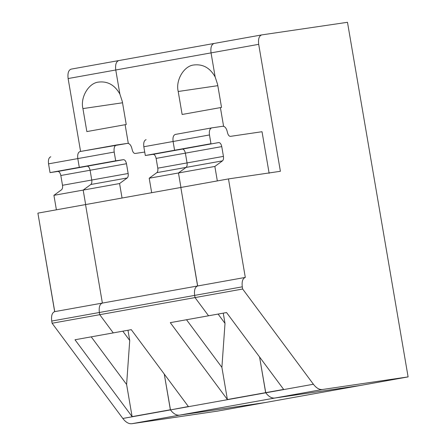 <?xml version="1.0" encoding="UTF-8"?>
<svg xmlns="http://www.w3.org/2000/svg" width="446" height="446" viewBox="0 0 446 446"><rect width="100%" height="100%" fill="white"/><g stroke="black" fill="none" stroke-linecap="round" stroke-linejoin="round"><path stroke-width="0.67" d="M98.689 82.081C88.771 82.805 80.102 97.39 82.923 108.601L122.527 102.781L82.923 108.601C80.102 97.39 88.771 82.805 98.689 82.081C107.72 81.061 114.784 85.058 119.879 94.073L115.759 69.994C115.146 64.67 116.155 61.531 118.781 60.572L71.065 69.141L118.781 60.572C116.155 61.531 115.146 64.67 115.759 69.994L119.879 94.073C114.784 85.058 107.72 81.061 98.689 82.081L99.224 81.992M71.137 69.124C68.511 70.083 67.502 73.222 68.121 78.546L115.759 69.994L68.121 78.546L80.581 151.439L68.121 78.546C67.502 73.222 68.511 70.083 71.137 69.124M125.114 124.713L128.309 143.383L125.114 124.713L86.853 131.587L82.923 108.601L86.853 131.587L125.114 124.713L128.309 143.383L125.114 124.713L126.24 124.512L125.114 124.713M80.063 151.534C78.095 152.248 77.336 154.606 77.799 158.598L79.299 167.35L87.081 166.207C88.492 166.286 89.495 167.635 90.092 170.255L91.759 180.028C92.054 182.169 91.737 183.663 90.811 184.499L83.179 190.085L85.654 204.563L83.179 190.085L90.811 184.499C91.737 183.663 92.054 182.169 91.759 180.028L62.501 185.28L60.829 175.507C60.232 172.886 59.234 171.537 57.824 171.459L50.036 172.608L79.299 167.35L77.799 158.598C77.336 154.606 78.095 152.248 80.063 151.534L116.451 145C114.483 145.719 113.724 148.072 114.187 152.064L115.687 160.816L123.475 159.674C124.88 159.752 125.884 161.101 126.48 163.721L128.147 173.494C128.442 175.635 128.125 177.129 127.199 177.971L119.573 183.551L122.048 198.03L119.573 183.551L127.199 177.971C128.125 177.129 128.442 175.635 128.147 173.494L91.759 180.028L90.092 170.255C89.495 167.635 88.492 166.286 87.081 166.207L57.824 171.459C59.234 171.537 60.232 172.886 60.829 175.507L90.092 170.255L60.829 175.507L62.501 185.28C62.791 187.426 62.473 188.914 61.548 189.756C62.473 188.914 62.791 187.426 62.501 185.28L91.759 180.028C92.054 182.169 91.737 183.663 90.811 184.499L127.199 177.971L90.811 184.499L83.179 190.085L53.921 195.337L61.548 189.756L53.921 195.337L119.573 183.551L83.179 190.085L85.654 204.563L83.179 190.085L90.811 184.499C91.737 183.663 92.054 182.169 91.759 180.028L128.147 173.494L126.48 163.721C125.884 161.101 124.88 159.752 123.475 159.674L50.036 172.608L48.542 163.849L77.799 158.598L48.542 163.849L50.036 172.608L87.081 166.207C88.492 166.286 89.495 167.635 90.092 170.255L126.48 163.721L90.092 170.255L91.759 180.028L90.092 170.255C89.495 167.635 88.492 166.286 87.081 166.207L123.475 159.674L79.299 167.35L115.687 160.816L114.187 152.064C113.724 148.072 114.483 145.719 116.451 145L127.623 143.356L80.063 151.534C78.095 152.248 77.336 154.606 77.799 158.598L114.187 152.064L77.799 158.598L79.299 167.35L77.799 158.598C77.336 154.606 78.095 152.248 80.063 151.534M85.543 204.58L102.379 303.079C99.753 304.038 98.75 307.177 99.363 312.495L99.737 314.686L113.262 332.894L99.737 314.686L99.363 312.495C98.75 307.177 99.753 304.038 102.379 303.079L85.543 204.58L37.899 213.132L180.831 187.471L197.667 285.97C195.036 286.929 194.032 290.067 194.646 295.391L195.025 297.577L208.55 315.785L195.025 297.577L52.093 323.238L51.719 321.053C51.106 315.729 52.11 312.59 54.741 311.631L37.899 213.132L54.663 311.642L102.379 303.079L54.741 311.631C52.11 312.59 51.106 315.729 51.719 321.053L99.363 312.495L51.719 321.053L52.093 323.238L99.737 314.686L113.262 332.894L75 339.763L131.269 329.661L188.374 406.529L170.478 409.907C173.416 413.76 176.438 415.505 179.554 415.148L265.169 402.56L179.554 415.148C176.438 415.505 173.416 413.76 170.478 409.907L132.105 416.636L75 339.763L132.105 416.636L170.366 409.762L164.267 374.082L170.478 409.907L122.834 418.459L52.093 323.238L122.834 418.459L170.478 409.907C173.416 413.76 176.438 415.505 179.554 415.148L131.91 423.7C128.799 424.057 125.772 422.312 122.834 418.459C125.772 422.312 128.799 424.057 131.91 423.7L179.554 415.148L265.169 402.56L217.531 411.112L131.91 423.7L217.531 411.112L360.457 385.45L265.169 402.56L179.554 415.148L274.836 398.038L360.457 385.45L274.836 398.038L179.554 415.148C176.438 415.505 173.416 413.76 170.478 409.907L265.76 392.798C268.698 396.65 271.726 398.395 274.836 398.038C271.726 398.395 268.698 396.65 265.76 392.798L170.478 409.907L188.374 406.529L131.269 329.661L113.262 332.894L99.737 314.686L195.025 297.577L194.646 295.391L99.363 312.495L99.737 314.686L99.363 312.495L194.646 295.391C194.032 290.067 195.036 286.929 197.667 285.97L102.307 303.09L197.667 285.97L180.831 187.471L85.543 204.58L102.379 303.079C99.753 304.038 98.75 307.177 99.363 312.495C98.75 307.177 99.753 304.038 102.379 303.079L85.543 204.58M50.805 156.786C48.831 157.505 48.079 159.858 48.542 163.849C48.079 159.858 48.831 157.505 50.805 156.786M56.397 209.815L53.921 195.337L56.397 209.815M127.974 330.252L129.725 340.488L126.608 384.48L132.105 416.636L126.608 384.48L129.725 340.488L122.806 331.177L129.725 340.488L127.974 330.252M91.224 336.853L126.608 384.48L91.224 336.853M193.977 64.971C184.053 65.696 175.384 80.28 178.21 91.491L217.81 85.671L178.21 91.491C175.384 80.28 184.053 65.696 193.977 64.971C203.008 63.951 210.072 67.948 215.162 76.963L211.047 52.884L115.759 69.994L119.879 94.073L122.31 101.526L119.879 94.073L115.759 69.994L211.047 52.884L215.162 76.963C210.072 67.948 203.008 63.951 193.977 64.971L194.512 64.887M223.591 126.279L220.402 107.609L182.135 114.477L178.21 91.491L182.135 114.477L220.402 107.609L223.591 126.279L220.402 107.609L221.528 107.402L220.402 107.609L223.591 126.279M122.31 101.526L126.24 124.512L122.31 101.526M135.138 153.469L144.733 152.058L135.138 153.469C133.733 153.391 132.73 152.041 132.133 149.427C131.241 145.496 129.741 143.473 127.623 143.356C129.741 143.473 131.241 145.496 132.133 149.427C132.73 152.041 133.733 153.391 135.138 153.469M175.35 134.424C173.377 135.144 172.624 137.496 173.087 141.488L174.581 150.246L182.369 149.098C183.78 149.176 184.778 150.525 185.374 153.145L187.047 162.918C187.337 165.065 187.019 166.553 186.094 167.395L178.467 172.976L180.942 187.454L178.467 172.976L186.094 167.395C187.019 166.553 187.337 165.065 187.047 162.918L157.784 168.175L156.117 158.397C155.52 155.782 154.517 154.433 153.106 154.355L145.318 155.498L174.581 150.246L173.087 141.488C172.624 137.496 173.377 135.144 175.35 134.424L211.739 127.891L175.35 134.424C173.377 135.144 172.624 137.496 173.087 141.488L143.824 146.74L173.087 141.488C172.624 137.496 173.377 135.144 175.35 134.424M259.555 356.973L265.76 392.798L227.388 399.527L170.283 322.653L208.55 315.785L170.283 322.653L227.388 399.527L265.654 392.658L259.555 356.973M214.063 43.463C211.437 44.422 210.434 47.56 211.047 52.884C210.434 47.56 211.437 44.422 214.063 43.463L118.781 60.572L261.635 34.922L347.484 22.3L408.101 376.898L360.457 385.45L274.836 398.038C271.726 398.395 268.698 396.65 265.76 392.798L313.404 384.246L242.663 289.025L195.025 297.577L194.646 295.391C194.032 290.067 195.036 286.929 197.667 285.97L180.831 187.471L197.595 285.981L245.306 277.418L197.667 285.97C195.036 286.929 194.032 290.067 194.646 295.391L242.29 286.834C241.676 281.515 242.68 278.371 245.306 277.418L228.469 178.918L180.831 187.471L228.469 178.918L280.389 171.286L258.691 44.332L211.047 52.884C210.434 47.56 211.437 44.422 214.063 43.463C211.437 44.422 210.434 47.56 211.047 52.884L215.162 76.963L211.047 52.884L258.691 44.332C258.072 39.008 259.081 35.87 261.707 34.911L214.063 43.463M146.087 139.676C144.119 140.395 143.361 142.748 143.824 146.74L145.318 155.498L143.824 146.74C143.361 142.748 144.119 140.395 146.087 139.676M151.679 192.711L149.204 178.227L156.836 172.647C157.761 171.805 158.079 170.316 157.784 168.175C158.079 170.316 157.761 171.805 156.836 172.647L186.094 167.395L156.836 172.647L149.204 178.227L178.467 172.976L149.204 178.227L151.679 192.711M156.117 158.397L185.374 153.145C184.778 150.525 183.78 149.176 182.369 149.098L153.106 154.355C154.517 154.433 155.52 155.782 156.117 158.397L157.784 168.175L187.047 162.918L185.374 153.145L156.117 158.397M174.581 150.246L145.318 155.498L182.369 149.098L174.581 150.246L173.087 141.488L174.581 150.246L210.969 143.712L209.475 134.954L173.087 141.488L209.475 134.954C209.012 130.962 209.765 128.61 211.739 127.891C209.765 128.61 209.012 130.962 209.475 134.954L210.969 143.712L174.581 150.246M118.781 60.572C116.155 61.531 115.146 64.67 115.759 69.994C115.146 64.67 116.155 61.531 118.781 60.572M164.267 374.082L170.366 409.762L164.267 374.082M218.088 314.073L225.007 323.383L223.256 313.142L225.007 323.383L221.896 367.376L227.388 399.527L221.896 367.376L225.007 323.383L218.088 314.073M186.512 319.743L221.896 367.376L186.512 319.743M208.55 315.785L195.025 297.577L208.55 315.785L226.551 312.551L283.662 389.425L265.654 392.658L283.662 389.425L226.551 312.551L208.55 315.785M180.942 187.454L178.467 172.976L186.094 167.395C187.019 166.553 187.337 165.065 187.047 162.918L185.374 153.145C184.778 150.525 183.78 149.176 182.369 149.098L218.757 142.564L182.369 149.098C183.78 149.176 184.778 150.525 185.374 153.145L187.047 162.918C187.337 165.065 187.019 166.553 186.094 167.395L222.482 160.861C223.407 160.019 223.725 158.531 223.435 156.384L187.047 162.918L223.435 156.384L221.762 146.611L185.374 153.145L221.762 146.611C221.166 143.991 220.168 142.642 218.757 142.564C220.168 142.642 221.166 143.991 221.762 146.611L223.435 156.384C223.725 158.531 223.407 160.019 222.482 160.861L214.855 166.442L217.33 180.92L214.855 166.442L222.482 160.861L186.094 167.395L178.467 172.976L214.855 166.442L178.467 172.976L180.942 187.454M261.562 34.939L261.707 34.911C259.081 35.87 258.072 39.008 258.691 44.332L280.389 171.286L228.469 178.918L245.306 277.418C242.68 278.371 241.676 281.515 242.29 286.834L194.646 295.391L195.025 297.577L242.663 289.025L242.29 286.834L242.663 289.025L313.404 384.246L265.76 392.798C268.698 396.65 271.726 398.395 274.836 398.038L322.48 389.486C319.369 389.843 316.342 388.098 313.404 384.246C316.342 388.098 319.369 389.843 322.48 389.486L408.101 376.898L347.484 22.3L261.707 34.911M230.426 136.364L262.025 131.715L269.139 173.304L262.025 131.715L230.426 136.364C229.015 136.286 228.012 134.937 227.421 132.317C228.012 134.937 229.015 136.286 230.426 136.364M217.598 84.422L215.162 76.963L217.598 84.422L221.528 107.402L217.598 84.422M222.911 126.246C225.024 126.363 226.529 128.387 227.421 132.317C226.529 128.387 225.024 126.363 222.911 126.246L211.739 127.891L222.911 126.246M274.836 398.038L360.457 385.45L408.101 376.898L322.48 389.486L274.836 398.038"/></g></svg>
